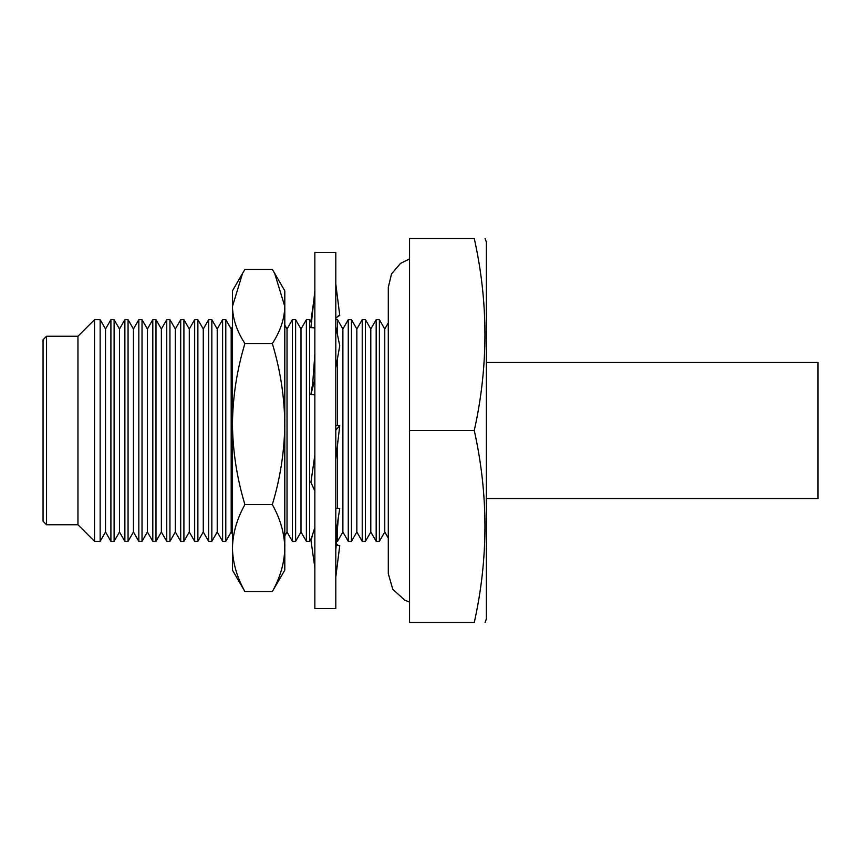 <?xml version="1.0" encoding="UTF-8"?>
<svg xmlns="http://www.w3.org/2000/svg" width="861" height="861" viewBox="0 0 861 861"><rect width="100%" height="100%" fill="white"/><g stroke="black" fill="none" stroke-linecap="round" stroke-linejoin="round"><path stroke-width="1.29" d="M335.801 468.136L335.801 252.477L314.857 252.477L314.857 608.523L335.801 608.523L335.801 468.136M335.801 425.291L339.751 425.775L335.801 459.591M314.631 490.49L310.907 482.375L314.857 454.931M335.801 508.184L339.751 508.539L335.801 533.788M314.857 567.819L310.907 539.901L314.857 527.373M335.844 545.573L339.751 545.594L335.801 577.021M338.287 545.583L335.908 543.291M311.757 321.067L310.907 321.099L311.574 322.488M338.287 315.417L339.751 315.406L335.801 317.903M314.857 327.869L310.907 327.654L314.857 290.878M314.857 394.919L310.907 394.456L312.726 383.102L314.857 354M335.801 326.577L339.751 345.778L335.801 368.056M314.857 379.4L310.907 394.456M314.857 297.271L314.028 303.599M339.751 315.406L335.801 283.979M314.825 293.407L310.907 321.099M311.574 538.512L311.51 537.974M339.751 425.775L335.801 430.059M486.347 498.562L817.95 498.562L817.95 362.438L486.347 362.438M388.289 322.897L384.77 328.999L384.77 532.001L379.378 541.321L379.378 319.679L376.182 319.679L376.182 541.321L379.378 541.321M376.182 319.679L370.8 328.999L370.8 532.001L365.419 541.321L365.419 319.679L362.223 319.679L362.223 541.321L365.419 541.321M362.223 319.679L356.841 328.999L356.841 532.001L351.46 541.321L351.46 319.679L348.264 319.679L348.264 541.321L351.46 541.321M348.264 319.679L342.882 328.999L342.882 532.001L337.501 541.321L337.501 523.445M337.501 508.334L337.501 441.198M309.573 541.321L309.573 319.679L306.376 319.679L306.376 541.321L309.573 541.321L312.403 536.414M306.376 319.679L300.995 328.999L300.995 532.001L295.614 541.321L295.614 319.679L292.417 319.679L292.417 541.321L295.614 541.321M292.417 319.679L287.025 328.999L287.025 532.001L284.797 535.865M232.438 326.814L231.178 328.999L231.178 532.001L225.797 541.321L225.797 319.679L222.601 319.679L222.601 541.321L225.797 541.321M222.601 319.679L217.22 328.999L217.22 532.001L211.838 541.321L211.838 319.679L208.642 319.679L208.642 541.321L211.838 541.321M208.642 319.679L203.261 328.999L203.261 532.001L197.879 541.321L197.879 319.679L194.672 319.679L194.672 541.321L197.879 541.321M194.672 319.679L189.291 328.999L189.291 532.001L183.91 541.321L183.91 319.679L180.713 319.679L180.713 541.321L183.91 541.321M180.713 319.679L175.332 328.999L175.332 532.001L169.951 541.321L169.951 319.679L166.754 319.679L166.754 541.321L169.951 541.321M166.754 319.679L161.373 328.999L161.373 532.001L155.992 541.321L155.992 319.679L152.795 319.679L152.795 541.321L155.992 541.321M152.795 319.679L147.403 328.999L147.403 532.001L142.022 541.321L142.022 319.679L138.825 319.679L138.825 541.321L142.022 541.321M138.825 319.679L133.444 328.999L133.444 532.001L128.063 541.321L128.063 319.679L124.867 319.679L124.867 541.321L128.063 541.321M124.867 319.679L119.485 328.999L119.485 532.001L114.104 541.321L114.104 319.679L110.908 319.679L110.908 541.321L114.104 541.321M110.908 319.679L105.526 328.999L105.526 532.001L100.145 541.321L100.145 319.679L94.538 319.679L94.538 541.321L100.145 541.321M77.953 336.253L46.537 336.253L46.537 524.747L77.953 524.747L77.953 336.253L94.538 319.679M46.537 524.747L43.05 521.249L43.05 339.751L46.537 336.253M485.077 622.481L486.347 618.994L486.347 242.006L485.077 238.519M409.556 430.5L409.556 238.519L474.271 238.519C488.499 238.519 488.499 238.519 474.271 238.519C488.499 302.512 488.499 366.506 474.271 430.5L409.556 430.5L409.556 622.481L474.271 622.481C488.499 558.488 488.499 494.494 474.271 430.5M474.271 622.481C488.499 622.481 488.499 622.481 474.271 622.481M337.501 425.495L337.501 356.971M337.501 334.821L337.501 319.679L335.801 319.679M232.438 549.178L232.438 548.048M274.648 273.303L284.797 290.878L284.797 570.122L272.324 591.55C280.288 577.376 284.442 562.879 284.797 548.059C284.442 533.25 280.288 518.752 272.324 504.578C280.288 478.318 284.442 451.476 284.797 424.053C284.442 396.62 280.288 369.778 272.324 343.528C280.288 331.453 284.442 319.108 284.797 306.484L274.648 273.303L272.324 269.45L244.911 269.45L242.587 273.303L232.438 306.484C232.793 319.108 236.958 331.453 244.911 343.528C236.958 369.778 232.793 396.62 232.438 424.053C232.793 451.476 236.958 478.318 244.911 504.578C236.958 518.752 232.793 533.25 232.438 548.059C232.793 562.879 236.958 577.376 244.911 591.55L232.438 570.122L232.438 290.878L242.587 273.303M272.324 591.55L244.911 591.55M272.324 504.578L244.911 504.578M272.324 343.528L244.911 343.528M409.556 602.065L404.907 600.257L392.777 589.311L388.289 573.609L388.289 287.391L391.518 273.916L400.516 263.38L409.556 258.935M335.984 319.679L335.908 317.709M314.825 567.593L314.857 570.122M338.298 517.827L335.801 550.157M337.501 541.321L335.984 541.321M384.77 532.001L388.289 538.103M370.8 532.001L376.182 541.321M356.841 532.001L362.223 541.321M342.882 532.001L348.264 541.321M300.995 532.001L306.376 541.321M287.025 532.001L292.417 541.321M231.178 532.001L232.438 534.186M217.22 532.001L222.601 541.321M203.261 532.001L208.642 541.321M189.291 532.001L194.672 541.321M175.332 532.001L180.713 541.321M161.373 532.001L166.754 541.321M147.403 532.001L152.795 541.321M133.444 532.001L138.825 541.321M119.485 532.001L124.867 541.321M105.526 532.001L110.908 541.321M77.953 524.747L94.538 541.321M105.526 328.999L100.145 319.679M119.485 328.999L114.104 319.679M133.444 328.999L128.063 319.679M147.403 328.999L142.022 319.679M161.373 328.999L155.992 319.679M175.332 328.999L169.951 319.679M189.291 328.999L183.91 319.679M203.261 328.999L197.879 319.679M217.22 328.999L211.838 319.679M231.178 328.999L225.797 319.679M287.025 328.999L284.797 325.135M300.995 328.999L295.614 319.679M314.857 328.827L314.287 327.837M311.51 323.026L309.573 319.679M342.882 328.999L337.501 319.679M356.841 328.999L351.46 319.679M370.8 328.999L365.419 319.679M384.77 328.999L379.378 319.679"/></g></svg>
